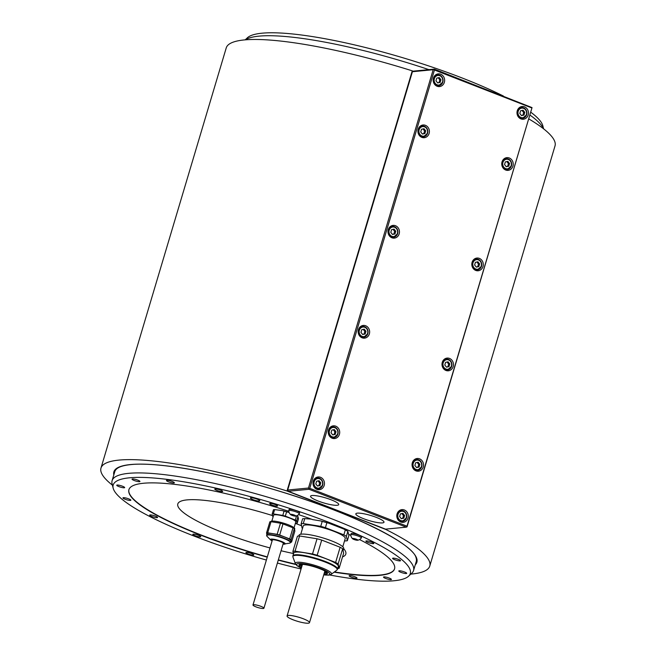 <?xml version="1.0" encoding="UTF-8"?>
<svg xmlns="http://www.w3.org/2000/svg" width="656" height="656" viewBox="0 0 656 656"><rect width="100%" height="100%" fill="white"/><g stroke="black" fill="none" stroke-linecap="round" stroke-linejoin="round"><path stroke-width="0.98" d="M520.208 118.547A5.404 4.846 -95.5 0 1 520.2 118.547L522.545 118.318A5.404 4.846 84.5 0 0 526.645 114.734M521.799 119.146A6.388 5.732 84.5 0 0 523.349 118.17M520.626 106.887A6.388 5.732 -95.5 0 1 522.332 107.551M519.167 107.781A5.404 4.846 -95.5 0 1 519.183 107.781L521.52 107.559A5.404 4.846 84.5 0 0 517.42 111.143A5.404 4.846 84.5 0 0 522.545 118.318L526.702 114.71C527.268 110.331 525.538 107.945 521.52 107.559A5.404 4.846 84.5 0 1 526.67 114.652M517.281 110.749A6.388 5.732 84.5 0 0 523.332 119.236A6.388 5.732 84.5 0 0 528.178 114.997A6.388 5.732 84.5 0 0 522.119 106.51A6.388 5.732 84.5 0 0 517.281 110.749M531.696 107.887L434.452 70.012L309.755 488.318L406.999 526.194L532.041 107.609L434.297 69.126L413.526 71.119L412.411 71.717L433.181 69.725L434.297 69.126M313.273 481.209A6.388 5.732 84.5 0 0 319.333 489.696A6.388 5.732 84.5 0 0 324.171 485.456A6.388 5.732 84.5 0 0 318.119 476.969A6.388 5.732 84.5 0 0 313.273 481.209M412.345 462.734A6.388 5.732 84.5 0 0 418.405 471.213A6.388 5.732 84.5 0 0 423.243 466.974A6.388 5.732 84.5 0 0 417.183 458.495A6.388 5.732 84.5 0 0 412.345 462.734M328.517 430.082A6.388 5.732 84.5 0 0 334.576 438.561A6.388 5.732 84.5 0 0 339.414 434.321A6.388 5.732 84.5 0 0 333.355 425.842A6.388 5.732 84.5 0 0 328.517 430.082M442.283 362.325A6.388 5.732 84.5 0 0 448.335 370.804A6.388 5.732 84.5 0 0 453.173 366.573A6.388 5.732 84.5 0 0 447.121 358.086A6.388 5.732 84.5 0 0 442.283 362.325M358.455 329.673A6.388 5.732 84.5 0 0 364.506 338.152A6.388 5.732 84.5 0 0 369.353 333.92A6.388 5.732 84.5 0 0 363.293 325.433A6.388 5.732 84.5 0 0 358.455 329.673M472.099 262.285A6.388 5.732 84.5 0 0 478.158 270.772A6.388 5.732 84.5 0 0 482.996 266.533A6.388 5.732 84.5 0 0 476.945 258.046A6.388 5.732 84.5 0 0 472.099 262.285M388.27 229.633A6.388 5.732 84.5 0 0 394.33 238.12A6.388 5.732 84.5 0 0 399.168 233.88A6.388 5.732 84.5 0 0 393.116 225.393A6.388 5.732 84.5 0 0 388.27 229.633M418.208 129.224A6.388 5.732 84.5 0 0 424.268 137.711A6.388 5.732 84.5 0 0 429.106 133.471A6.388 5.732 84.5 0 0 423.046 124.993A6.388 5.732 84.5 0 0 418.208 129.224M502.037 161.876A6.388 5.732 84.5 0 0 508.097 170.363A6.388 5.732 84.5 0 0 512.935 166.124A6.388 5.732 84.5 0 0 506.875 157.645A6.388 5.732 84.5 0 0 502.037 161.876M433.452 78.097A6.388 5.732 84.5 0 0 439.504 86.584A6.388 5.732 84.5 0 0 444.35 82.344A6.388 5.732 84.5 0 0 438.29 73.857A6.388 5.732 84.5 0 0 433.452 78.097M397.101 513.861A6.388 5.732 84.5 0 0 403.161 522.348A6.388 5.732 84.5 0 0 407.999 518.109A6.388 5.732 84.5 0 0 401.948 509.622A6.388 5.732 84.5 0 0 397.101 513.861M401.628 522.258A6.388 5.732 84.5 0 0 403.178 521.282M400.447 509.999A6.388 5.732 -95.5 0 1 402.153 510.663M400.037 521.659A5.404 4.846 -95.5 0 1 400.029 521.659L402.374 521.43A5.404 4.846 84.5 0 0 406.474 517.846M398.996 510.893A5.404 4.846 -95.5 0 1 399.004 510.893L401.341 510.671A5.404 4.846 84.5 0 0 397.249 514.255A5.404 4.846 84.5 0 0 402.374 521.43L406.531 517.822C407.097 513.443 405.367 511.057 401.341 510.671A5.404 4.846 84.5 0 1 406.499 517.764M404.613 515.501L402.915 513.353L400.422 513.869L399.627 516.543L401.324 518.699L403.817 518.183L404.613 515.501L403.489 515.616L401.874 513.566M403.817 518.183L402.694 518.289L403.489 515.616M401.234 518.593L402.694 518.289M317.799 489.606A6.388 5.732 84.5 0 0 319.349 488.63M316.627 477.347A6.388 5.732 -95.5 0 1 318.332 478.011M316.208 489.007A5.404 4.846 -95.5 0 1 316.2 489.007L318.545 488.777A5.404 4.846 84.5 0 0 322.645 485.194A5.404 4.846 84.5 0 0 317.52 478.019A5.404 4.846 84.5 0 0 313.42 481.602A5.404 4.846 84.5 0 0 318.545 488.777L322.703 485.169C323.269 480.791 321.538 478.404 317.52 478.019L315.183 478.24A5.404 4.846 -95.5 0 1 315.183 478.24M320.784 482.849L319.087 480.7L316.594 481.217L315.798 483.89L317.496 486.047L319.989 485.522L320.784 482.849L319.661 482.964L318.053 480.914M319.989 485.522L318.865 485.637L319.661 482.964M317.406 485.94L318.865 485.637M416.872 471.131A6.388 5.732 84.5 0 0 418.413 470.155M415.691 458.864A6.388 5.732 -95.5 0 1 417.396 459.536M415.281 470.524A5.404 4.846 -95.5 0 1 415.273 470.524L417.618 470.303A5.404 4.846 84.5 0 0 421.71 466.719M414.239 459.766A5.404 4.846 -95.5 0 1 414.248 459.766L416.585 459.536A5.404 4.846 84.5 0 0 412.493 463.128A5.404 4.846 84.5 0 0 417.618 470.303L421.775 466.687C422.341 462.308 420.611 459.93 416.585 459.536A5.404 4.846 84.5 0 1 421.734 466.629M419.856 464.374L418.159 462.218L415.666 462.742L414.871 465.416L416.568 467.572L419.061 467.047L419.856 464.374L418.733 464.481L417.118 462.439M419.061 467.047L417.938 467.154L418.733 464.481M416.478 467.457L417.938 467.154M333.043 438.479A6.388 5.732 84.5 0 0 334.585 437.503M331.862 426.211A6.388 5.732 -95.5 0 1 333.568 426.884M331.452 437.872A5.404 4.846 -95.5 0 1 331.444 437.872L333.789 437.65A5.404 4.846 84.5 0 0 337.889 434.067A5.404 4.846 84.5 0 0 332.756 426.884A5.404 4.846 84.5 0 0 328.664 430.475A5.404 4.846 84.5 0 0 333.789 437.65L337.947 434.034C338.512 429.655 336.782 427.277 332.756 426.884L330.419 427.113A5.404 4.846 -95.5 0 1 330.419 427.113M336.028 431.722L334.33 429.565L331.838 430.09L331.042 432.763L332.74 434.92L335.232 434.395L336.028 431.722L334.904 431.828L333.289 429.787M335.232 434.395L334.109 434.502L334.904 431.828M332.649 434.805L334.109 434.502M446.802 370.722A6.388 5.732 84.5 0 0 448.351 369.746M445.629 358.463A6.388 5.732 -95.5 0 1 447.335 359.127M445.211 370.115A5.404 4.846 -95.5 0 1 445.203 370.123L447.548 369.894A5.404 4.846 84.5 0 0 451.648 366.31M444.169 359.357A5.404 4.846 -95.5 0 1 444.186 359.357L446.523 359.127A5.404 4.846 84.5 0 0 442.423 362.719A5.404 4.846 84.5 0 0 447.548 369.894L451.705 366.278C452.271 361.899 450.541 359.521 446.523 359.127A5.404 4.846 84.5 0 1 451.672 366.22M449.786 363.965L448.089 361.817L445.596 362.333L444.801 365.007L446.498 367.163L448.991 366.638L449.786 363.965L448.663 364.072L447.056 362.03M448.991 366.638L447.868 366.753L448.663 364.072M446.416 367.057L447.868 366.753M362.973 338.07A6.388 5.732 84.5 0 0 364.523 337.094M361.8 325.811A6.388 5.732 -95.5 0 1 363.506 326.475M361.382 337.463A5.404 4.846 -95.5 0 1 361.374 337.471L363.727 337.241A5.404 4.846 84.5 0 0 367.819 333.658A5.404 4.846 84.5 0 0 362.694 326.475A5.404 4.846 84.5 0 0 358.594 330.066A5.404 4.846 84.5 0 0 363.727 337.241L367.885 333.625C368.442 329.246 366.712 326.868 362.694 326.475L360.357 326.704A5.404 4.846 -95.5 0 1 360.357 326.704M365.966 331.313L364.269 329.164L361.768 329.681L360.972 332.354L362.67 334.511L365.162 333.986L365.966 331.313L364.834 331.419L363.227 329.378M365.162 333.986L364.039 334.093L364.834 331.419M362.588 334.404L364.039 334.093M476.625 270.69A6.388 5.732 84.5 0 0 478.175 269.706M475.444 258.423A6.388 5.732 -95.5 0 1 477.158 259.087M475.034 270.083A5.404 4.846 -95.5 0 1 475.026 270.083L477.371 269.862A5.404 4.846 84.5 0 0 481.471 266.27M473.993 259.317A5.404 4.846 -95.5 0 1 474.001 259.317L476.346 259.095A5.404 4.846 84.5 0 0 472.246 262.679A5.404 4.846 84.5 0 0 477.371 269.862L481.529 266.246C482.094 261.867 480.364 259.481 476.346 259.095A5.404 4.846 84.5 0 1 481.496 266.188M479.61 263.933L477.912 261.777L475.42 262.302L474.624 264.975L476.322 267.123L478.814 266.607L479.61 263.933L478.486 264.04L476.879 261.998M478.814 266.607L477.691 266.713L478.486 264.04M476.231 267.017L477.691 266.713M392.796 238.038A6.388 5.732 84.5 0 0 394.346 237.054M391.624 225.771A6.388 5.732 -95.5 0 1 393.329 226.435M390.164 226.664A5.404 4.846 -95.5 0 1 390.181 226.664L392.518 226.443C396.536 226.828 398.266 229.215 397.7 233.593L393.543 237.201A5.404 4.846 84.5 0 0 397.643 233.618A5.404 4.846 84.5 0 0 392.518 226.443A5.404 4.846 84.5 0 0 388.418 230.026A5.404 4.846 84.5 0 0 393.543 237.201L391.206 237.431A5.404 4.846 -95.5 0 1 391.197 237.431M395.781 231.281L394.084 229.124L391.591 229.649L390.796 232.322L392.493 234.471L394.986 233.954L395.781 231.281L394.658 231.388L393.051 229.338M394.986 233.954L393.862 234.061L394.658 231.388M392.403 234.364L393.862 234.061M422.726 137.629A6.388 5.732 84.5 0 0 424.276 136.645M421.554 125.362A6.388 5.732 -95.5 0 1 423.259 126.034M420.102 126.255A5.404 4.846 -95.5 0 1 420.111 126.255L422.448 126.034C426.474 126.419 428.204 128.806 427.638 133.184L423.481 136.801A5.404 4.846 84.5 0 0 427.573 133.209A5.404 4.846 84.5 0 0 422.448 126.034A5.404 4.846 84.5 0 0 418.356 129.617A5.404 4.846 84.5 0 0 423.481 136.801L421.144 137.022A5.404 4.846 -95.5 0 1 421.127 137.022M425.719 130.872L424.022 128.715L421.529 129.24L420.726 131.913L422.423 134.062L424.916 133.545L425.719 130.872L424.588 130.979L422.981 128.937M424.916 133.545L423.792 133.652L424.588 130.979M422.341 133.955L423.792 133.652M506.555 170.281A6.388 5.732 84.5 0 0 508.105 169.297M505.382 158.014A6.388 5.732 -95.5 0 1 507.088 158.686M504.972 169.674A5.404 4.846 -95.5 0 1 504.956 169.674L507.309 169.453A5.404 4.846 84.5 0 0 511.401 165.861M503.931 158.908A5.404 4.846 -95.5 0 1 503.939 158.908L506.276 158.686A5.404 4.846 84.5 0 0 502.176 162.27A5.404 4.846 84.5 0 0 507.309 169.453L511.467 165.837C512.024 161.458 510.294 159.072 506.276 158.686A5.404 4.846 84.5 0 1 511.426 165.779M509.548 163.524L507.851 161.368L505.35 161.893L504.554 164.566L506.252 166.714L508.744 166.198L509.548 163.524L508.416 163.631L506.809 161.589M508.744 166.198L507.621 166.304L508.416 163.631M506.17 166.608L507.621 166.304M437.97 86.494A6.388 5.732 84.5 0 0 439.52 85.518M436.798 74.235A6.388 5.732 -95.5 0 1 438.503 74.899M435.346 75.128A5.404 4.846 -95.5 0 1 435.354 75.128L437.691 74.907C441.709 75.292 443.44 77.679 442.882 82.057L438.725 85.665A5.404 4.846 84.5 0 0 442.816 82.082A5.404 4.846 84.5 0 0 437.691 74.907A5.404 4.846 84.5 0 0 433.591 78.49A5.404 4.846 84.5 0 0 438.725 85.665L436.388 85.895A5.404 4.846 -95.5 0 1 436.371 85.895M440.963 79.737L439.266 77.588L436.765 78.105L435.969 80.778L437.667 82.935L440.16 82.418L440.963 79.737L439.832 79.852L438.224 77.802M440.16 82.418L439.036 82.525L439.832 79.852M437.585 82.828L439.036 82.525M434.452 70.012L433.96 69.405M433.181 69.725L308.484 488.031L287.705 490.024L412.411 71.717M287.705 490.024L288.271 491.27L385.507 529.146L406.285 527.162L309.05 489.286L288.271 491.27M412.255 70.832L287 490.991A171.536 31.258 -163.4 0 0 100.983 468.056L226.238 47.904A171.536 31.258 16.6 0 1 412.255 70.832L413.264 71.225M386.04 529.097L385.917 529.515L287 490.991M528.908 118.966A171.536 31.258 16.6 0 1 555.017 145.911L429.762 566.071A171.536 31.258 -163.4 0 0 385.917 529.515M100.983 468.056A171.536 31.258 -163.4 0 0 112.422 485.161M410.828 574.115A171.536 31.258 -163.4 0 0 429.762 566.071M329.656 574.992A155.013 28.249 -163.4 0 0 408.565 576.214L411.82 573.196A157.284 28.659 -163.4 0 0 413.559 570.515L416.224 561.585A157.284 28.659 -163.4 0 0 416.068 557.813C413.001 542.84 345.769 510.22 270.707 488.613C213.43 471.615 156.448 461.865 130.921 464.596C124.058 465.293 119.4 466.646 116.965 468.646A157.284 28.659 -163.4 0 0 114.767 471.721L112.102 480.651A157.284 28.659 -163.4 0 0 112.094 483.849L113.168 488.154A155.013 28.249 -163.4 0 0 266.385 560.044M413.559 570.515A157.284 28.659 -163.4 0 0 367.795 534.287A157.284 28.659 16.6 0 0 290.51 504.177A157.284 28.659 -163.4 0 0 112.102 480.651M428.917 69.643A157.284 28.659 -163.4 0 0 245.385 39.836M543.414 128.683A157.284 28.659 -163.4 0 0 530.048 115.136M408.565 576.214A155.013 28.249 -163.4 0 0 365.646 538.092A155.013 28.249 -163.4 0 0 288.361 507.982A155.013 28.249 -163.4 0 0 113.168 488.154M277.381 563.061A155.013 28.249 -163.4 0 0 301.079 568.982M393.034 558.149A4.125 0.754 -163.4 0 0 392.591 558.346A4.125 0.754 -163.4 0 0 395.511 559.986A4.125 0.754 -163.4 0 0 400.07 560.896A4.125 0.754 -163.4 0 0 400.504 560.708A4.125 0.754 -163.4 0 0 397.593 559.068A4.125 0.754 -163.4 0 0 393.034 558.149M399.225 570.786A4.125 0.754 -163.4 0 0 398.791 570.982A4.125 0.754 -163.4 0 0 401.702 572.614A4.125 0.754 -163.4 0 0 406.269 573.533A4.125 0.754 -163.4 0 0 406.704 573.336A4.125 0.754 -163.4 0 0 403.784 571.704A4.125 0.754 -163.4 0 0 399.225 570.786M383.949 576.895A4.125 0.754 -163.4 0 0 383.514 577.091A4.125 0.754 -163.4 0 0 386.433 578.723A4.125 0.754 -163.4 0 0 390.992 579.642A4.125 0.754 -163.4 0 0 391.427 579.445A4.125 0.754 -163.4 0 0 388.508 577.813A4.125 0.754 -163.4 0 0 383.949 576.895M349.533 575.55A4.125 0.754 -163.4 0 0 349.099 575.738A4.125 0.754 -163.4 0 0 352.01 577.378A4.125 0.754 -163.4 0 0 356.569 578.289A4.125 0.754 -163.4 0 0 357.012 578.1A4.125 0.754 -163.4 0 0 354.092 576.46A4.125 0.754 -163.4 0 0 349.533 575.55M246.344 552.409A4.125 0.754 -163.4 0 0 245.91 552.598A4.125 0.754 -163.4 0 0 248.821 554.238A4.125 0.754 -163.4 0 0 253.38 555.148A4.125 0.754 -163.4 0 0 253.823 554.96A4.125 0.754 -163.4 0 0 250.904 553.32A4.125 0.754 -163.4 0 0 246.344 552.409M193.282 534.14A4.125 0.754 -163.4 0 0 192.848 534.328A4.125 0.754 -163.4 0 0 195.759 535.968A4.125 0.754 -163.4 0 0 200.326 536.879A4.125 0.754 -163.4 0 0 200.761 536.69A4.125 0.754 -163.4 0 0 197.841 535.05A4.125 0.754 -163.4 0 0 193.282 534.14M150.101 514.919A4.125 0.754 -163.4 0 0 149.666 515.116A4.125 0.754 -163.4 0 0 152.586 516.748A4.125 0.754 -163.4 0 0 157.145 517.666A4.125 0.754 -163.4 0 0 157.579 517.469A4.125 0.754 -163.4 0 0 154.66 515.837A4.125 0.754 -163.4 0 0 150.101 514.919M123.385 497.683A4.125 0.754 -163.4 0 0 122.951 497.871A4.125 0.754 -163.4 0 0 125.862 499.511A4.125 0.754 -163.4 0 0 130.429 500.421A4.125 0.754 -163.4 0 0 130.864 500.233A4.125 0.754 -163.4 0 0 127.945 498.593A4.125 0.754 -163.4 0 0 123.385 497.683M117.194 485.046A4.125 0.754 -163.4 0 0 116.752 485.235A4.125 0.754 -163.4 0 0 119.671 486.875A4.125 0.754 -163.4 0 0 124.23 487.793A4.125 0.754 -163.4 0 0 124.665 487.597A4.125 0.754 -163.4 0 0 121.754 485.957A4.125 0.754 -163.4 0 0 117.194 485.046M132.463 478.937A4.125 0.754 -163.4 0 0 132.028 479.134A4.125 0.754 -163.4 0 0 134.947 480.766A4.125 0.754 -163.4 0 0 139.507 481.684A4.125 0.754 -163.4 0 0 139.941 481.488A4.125 0.754 -163.4 0 0 137.03 479.856A4.125 0.754 -163.4 0 0 132.463 478.937M166.886 480.29A4.125 0.754 -163.4 0 0 166.452 480.479A4.125 0.754 -163.4 0 0 169.363 482.119A4.125 0.754 -163.4 0 0 173.922 483.029A4.125 0.754 -163.4 0 0 174.365 482.841A4.125 0.754 -163.4 0 0 171.446 481.201A4.125 0.754 -163.4 0 0 166.886 480.29M215.209 488.884A4.125 0.754 -163.4 0 0 214.766 489.081A4.125 0.754 -163.4 0 0 217.685 490.713A4.125 0.754 -163.4 0 0 222.245 491.631A4.125 0.754 -163.4 0 0 222.679 491.434A4.125 0.754 -163.4 0 0 219.768 489.802A4.125 0.754 -163.4 0 0 215.209 488.884M270.075 503.431A4.125 0.754 -163.4 0 0 269.641 503.619A4.125 0.754 -163.4 0 0 272.552 505.259A4.125 0.754 -163.4 0 0 277.111 506.17A4.125 0.754 -163.4 0 0 277.554 505.981A4.125 0.754 -163.4 0 0 274.634 504.341A4.125 0.754 -163.4 0 0 270.075 503.431M250.895 497.781A4.912 0.894 -163.4 0 0 250.379 498.011A4.912 0.894 -163.4 0 0 253.847 499.954A4.912 0.894 -163.4 0 0 259.276 501.045A4.912 0.894 -163.4 0 0 259.792 500.815A4.912 0.894 -163.4 0 0 256.324 498.872A4.912 0.894 -163.4 0 0 250.895 497.781M366.31 540.913A4.125 0.754 -163.4 0 0 365.876 541.11A4.125 0.754 -163.4 0 0 368.795 542.742A4.125 0.754 -163.4 0 0 373.354 543.66A4.125 0.754 -163.4 0 0 373.789 543.463A4.125 0.754 -163.4 0 0 370.87 541.831A4.125 0.754 -163.4 0 0 366.31 540.913M298.595 514.599A138.605 25.256 16.6 0 1 312.748 519.642L320.382 520.872A25.059 4.567 -163.4 0 1 328.968 523.258L343.383 528.867A25.059 4.567 -163.4 0 1 344.031 529.203L343.383 528.867M328.968 523.258L326.885 522.701L325.409 527.662L343.851 534.845L345.327 529.876A25.953 4.731 -163.4 0 1 347.852 531.385L348.623 534.328A138.605 25.256 16.6 0 1 350.796 535.337M359.537 539.56A138.605 25.256 16.6 0 1 394.559 568.883A138.605 25.256 16.6 0 1 334.109 572.171M295.856 564.529A138.605 25.256 16.6 0 1 278.251 560.15M267.238 557.165A138.605 25.256 16.6 0 1 128.904 489.688A138.605 25.256 16.6 0 1 288.788 511.295M290.608 514.616A5.888 5.888 0 0 1 288.714 510.753A5.502 1 16.6 0 1 288.722 510.68L289.066 509.54A5.502 1 16.6 0 1 289.649 509.286A5.502 1 16.6 0 1 295.725 510.499A5.502 1 16.6 0 1 299.62 512.689L299.275 513.828A5.502 1 16.6 0 1 299.243 513.886A5.888 5.888 0 0 1 295.544 516.092A2.755 0.5 16.6 0 1 295.471 516.1A2.755 0.5 16.6 0 1 294.552 516.034A2.755 0.5 16.6 0 1 291.912 515.304A2.755 0.5 16.6 0 1 290.608 514.616A2.755 0.5 16.6 0 1 290.485 514.452A2.755 0.5 16.6 0 1 290.78 514.271A2.755 0.5 16.6 0 1 291.699 514.337L291.51 514.329M352.641 538.781A5.888 5.888 0 0 1 350.747 534.919A5.502 1 16.6 0 1 350.755 534.845L351.099 533.705A5.502 1 16.6 0 1 351.682 533.443A5.502 1 16.6 0 1 357.758 534.665A5.502 1 16.6 0 1 361.645 536.846L361.308 537.986A5.502 1 16.6 0 1 361.276 538.051A5.888 5.888 0 0 1 357.577 540.257A2.755 0.5 16.6 0 1 357.504 540.265A2.755 0.5 16.6 0 1 356.585 540.2A2.755 0.5 16.6 0 1 353.945 539.47A2.755 0.5 16.6 0 1 352.641 538.781A2.755 0.5 16.6 0 1 352.518 538.617A2.755 0.5 16.6 0 1 352.813 538.437A2.755 0.5 16.6 0 1 353.732 538.502L353.543 538.486M311.346 519.126L304.761 518.601L303.277 523.562L320.743 526.358L322.219 521.397L320.382 520.872M326.885 522.701A25.953 4.731 -163.4 0 0 322.219 521.397M345.327 529.876L344.285 529.335M347.852 531.385L346.368 536.346L347.344 540.724L348.82 535.763L348.697 534.091M128.945 489.556A138.605 25.256 -163.4 0 0 267.32 556.895M278.333 559.871A138.605 25.256 -163.4 0 0 295.618 564.176M334.437 571.934A138.605 25.256 -163.4 0 0 394.592 568.744M296.668 520.839L297.955 516.526L298.48 518.904L297.193 523.209L296.668 520.839A14.055 2.558 -163.4 0 0 295.298 520.028L296.553 515.837M289.157 512.566L289.034 512.516A13.145 2.394 -163.4 0 0 281.9 510.532L284.073 511.122L282.785 515.427L273.331 513.91A14.055 2.558 -163.4 0 0 272.166 514.025L273.454 509.712A14.055 2.558 -163.4 0 1 274.61 509.605L281.9 510.532M272.511 515.575A87.666 15.974 -163.4 0 0 187.05 499.888A87.666 15.974 -163.4 0 0 177.801 503.964A87.666 15.974 -163.4 0 0 269.993 547.932M281.055 550.745A87.666 15.974 -163.4 0 0 293.38 553.516M342.522 556.903A87.666 15.974 -163.4 0 0 345.819 554.058A87.666 15.974 -163.4 0 0 343.654 548.67M301.58 525.768A87.666 15.974 -163.4 0 0 295.356 523.39M245.172 39.852L247.435 37.753A155.013 28.249 16.6 0 1 462.529 78.138A155.013 28.249 16.6 0 1 503.472 96.071M530.901 112.291A155.013 28.249 16.6 0 1 542.832 125.813L543.578 128.814M295.405 523.217L296.036 523.324A14.055 2.558 -163.4 0 0 297.193 523.209M272.166 514.025L272.691 516.395A14.055 2.558 -163.4 0 0 273.158 516.69M274.61 509.605L273.331 513.91M289.034 512.516L286.598 511.828A14.055 2.558 -163.4 0 0 284.073 511.122M295.298 520.028L285.311 516.133A14.055 2.558 -163.4 0 0 282.785 515.427M286.598 511.828L285.311 516.133M297.955 516.526A14.055 2.558 -163.4 0 0 296.701 515.78M271.838 521.118L273.568 515.304A11.595 2.116 16.6 0 1 289.788 518.125A11.595 2.116 16.6 0 1 295.79 521.93L294.06 527.744M270.633 521.709L270.633 521.692A12.579 2.296 16.6 0 1 271.961 521.11A12.579 2.296 16.6 0 1 285.86 523.89A12.579 2.296 16.6 0 1 294.749 528.884L294.552 529.54M294.347 528.621L294.88 530.991L291.567 542.11L291.034 539.732A14.055 2.558 -163.4 0 0 289.673 538.92L292.986 527.801A14.055 2.558 16.6 0 1 294.347 528.621L291.034 539.732M292.986 527.801L282.998 523.914L279.677 535.025A14.055 2.558 -163.4 0 0 277.152 534.328L267.697 532.811A14.055 2.558 -163.4 0 0 266.533 532.918L266.853 534.369M266.533 532.918L269.846 521.807A14.055 2.558 16.6 0 1 271.01 521.692L280.465 523.209A14.055 2.558 16.6 0 1 282.998 523.914M290.78 542.2A14.063 2.558 -163.4 0 0 291.034 542.184A14.063 2.558 -163.4 0 0 291.567 542.11M279.677 535.025L289.673 538.92M266.615 535.189L266.992 533.918A12.579 2.296 16.6 0 1 268.32 533.336A12.579 2.296 16.6 0 1 282.219 536.116A12.579 2.296 16.6 0 1 291.108 541.11L290.731 542.373L289.608 543.152A12.382 2.255 -163.4 0 0 283.515 538.387A12.382 2.255 -163.4 0 0 268.009 534.984A12.382 2.255 -163.4 0 0 267.123 536.444L266.615 535.189A12.579 2.296 16.6 0 1 267.943 534.599A12.579 2.296 16.6 0 1 281.842 537.387A12.579 2.296 16.6 0 1 290.731 542.373M271.01 521.692L267.697 532.811M277.152 534.328L280.465 523.209M272.199 540.519A6.093 1.107 16.6 0 1 271.937 540.036A6.093 1.107 16.6 0 1 272.584 539.749A6.093 1.107 16.6 0 1 279.317 541.102A6.093 1.107 16.6 0 1 283.622 543.512A6.093 1.107 16.6 0 1 283.13 543.783M283.351 543.037A6.093 1.107 -163.4 0 0 283.367 543.037L263.909 608.243A5.699 1.041 -163.4 0 0 259.883 605.98A5.699 1.041 -163.4 0 0 253.585 604.717A5.699 1.041 -163.4 0 0 252.986 604.988A5.699 1.041 -163.4 0 0 257.013 607.243A5.699 1.041 -163.4 0 0 263.31 608.506A5.699 1.041 -163.4 0 0 263.909 608.243M302.506 528.408A25.953 4.731 16.6 0 1 302.113 528.146L301.137 523.767L302.613 518.806A25.953 4.731 -163.4 0 1 304.761 518.601M301.137 523.767A25.953 4.731 16.6 0 1 303.277 523.562M347.344 540.724A25.953 4.731 16.6 0 1 345.204 540.929L344.556 540.823M320.743 526.358A25.953 4.731 16.6 0 1 325.409 527.662M343.851 534.845A25.953 4.731 16.6 0 1 346.368 536.346M342.785 546.76L345.245 538.51A21.919 3.993 -163.4 0 0 345.253 538.092A21.919 3.993 -163.4 0 0 324.318 528.105A21.919 3.993 -163.4 0 0 303.236 525.981L300.768 534.238M343.08 550.597L343.695 548.531A23.296 4.248 -163.4 0 0 320.317 537.157A23.296 4.248 -163.4 0 0 299.038 535.222L298.808 536.001M340.144 547.252A25.953 4.731 -163.4 0 1 342.67 548.752L343.646 553.139L339.119 568.326L338.143 563.947A25.953 4.731 16.6 0 0 335.618 562.446L340.144 547.252L321.711 540.068A25.953 4.731 -163.4 0 0 319.374 539.396A25.953 4.731 -163.4 0 0 317.045 538.773L299.579 535.968A25.953 4.731 -163.4 0 0 297.439 536.173L292.904 551.368L293.47 553.91M299.579 535.968L295.052 551.163L312.51 553.967A25.953 4.731 16.6 0 1 314.839 554.591A25.953 4.731 16.6 0 1 317.176 555.263L335.618 562.446M292.904 551.368A25.953 4.731 16.6 0 1 295.052 551.163M339.119 568.326A25.953 4.731 16.6 0 1 337.742 568.498M337.545 569.17L338.34 566.505A23.296 4.248 -163.4 0 0 314.962 555.124A23.296 4.248 -163.4 0 0 293.683 553.188L292.888 555.853A23.296 4.248 16.6 0 1 314.167 557.789A23.296 4.248 16.6 0 1 337.545 569.17L336.84 570.138A23.108 4.215 -163.4 0 0 314.011 558.371A23.108 4.215 -163.4 0 0 292.945 557.059L292.888 555.853M312.51 553.967L317.045 538.773M321.711 540.068L317.176 555.263M342.67 548.752L338.143 563.947M323.933 574.23A14.842 2.706 -163.4 0 0 327.418 573.533A14.842 2.706 -163.4 0 0 312.527 566.292A14.842 2.706 -163.4 0 0 298.972 565.054A14.842 2.706 -163.4 0 0 301.506 567.547M301.858 566.382A14.842 2.706 16.6 0 1 299.505 564.578M327.229 572.844A14.842 2.706 16.6 0 1 324.277 573.065M326.737 572.319A15.941 2.903 16.6 0 1 324.531 572.212M302.113 565.529A15.941 2.903 16.6 0 1 300.21 564.406M288.304 615.426A11.701 2.132 -163.4 0 0 287.074 615.976A11.701 2.132 -163.4 0 0 295.339 620.609A11.701 2.132 -163.4 0 0 308.263 623.2A11.701 2.132 -163.4 0 0 309.493 622.659A11.701 2.132 -163.4 0 0 301.227 618.018A11.701 2.132 -163.4 0 0 288.304 615.426M288.722 510.68A5.502 1 16.6 0 1 289.304 510.425A5.502 1 16.6 0 1 295.389 511.639A5.502 1 16.6 0 1 299.275 513.828M291.584 514.329L290.977 514.484M294.601 515.214L294.339 515.075A2.755 0.5 16.6 0 1 295.766 515.919L294.552 516.034L290.92 514.673M294.577 515.296L295.766 515.919A2.755 0.5 16.6 0 1 295.544 516.092M292.346 514.542L294.339 515.075A2.755 0.5 16.6 0 0 291.699 514.337L292.346 514.542M350.755 534.845A5.502 1 16.6 0 1 351.337 534.591A5.502 1 16.6 0 1 357.422 535.804A5.502 1 16.6 0 1 361.308 537.986M353.617 538.486L353.01 538.642M356.634 539.38L356.372 539.232A2.755 0.5 16.6 0 1 357.799 540.085L352.953 538.838M356.61 539.453L357.799 540.085A2.755 0.5 16.6 0 1 357.577 540.257M354.379 538.699L356.372 539.232A2.755 0.5 16.6 0 0 353.732 538.502L354.379 538.699M309.05 489.286L308.484 488.031M312.108 495.518A14.694 2.681 -163.4 0 0 310.559 496.198A14.694 2.681 -163.4 0 0 320.94 502.029A14.694 2.681 -163.4 0 0 337.176 505.284A14.694 2.681 -163.4 0 0 338.726 504.595A14.694 2.681 -163.4 0 0 328.344 498.773A14.694 2.681 -163.4 0 0 312.108 495.518M357.381 513.148A14.694 2.681 -163.4 0 0 355.831 513.837A14.694 2.681 -163.4 0 0 366.212 519.659A14.694 2.681 -163.4 0 0 382.44 522.914A14.694 2.681 -163.4 0 0 383.998 522.233A14.694 2.681 -163.4 0 0 373.608 516.403A14.694 2.681 -163.4 0 0 357.381 513.148M309.755 488.318L308.984 488.638M406.999 526.194L407.056 526.842L406.285 527.162M407.056 526.842L532.041 107.609M524.784 112.389L523.086 110.241L520.593 110.757L519.798 113.431L521.495 115.587L523.988 115.071L524.784 112.389L523.66 112.504L522.053 110.454M523.988 115.071L522.865 115.177L523.66 112.504M521.413 115.481L522.865 115.177M406.228 517.625A4.813 4.321 84.5 0 0 403.473 511.483A4.813 4.321 84.5 0 0 398.012 514.427A4.813 4.321 84.5 0 0 400.767 520.561A4.813 4.321 84.5 0 0 406.228 517.625M322.399 484.973A4.813 4.321 84.5 0 0 319.644 478.831A4.813 4.321 84.5 0 0 314.183 481.775A4.813 4.321 84.5 0 0 316.938 487.908A4.813 4.321 84.5 0 0 322.399 484.973M421.472 466.498A4.813 4.321 84.5 0 0 418.717 460.356A4.813 4.321 84.5 0 0 413.255 463.292A4.813 4.321 84.5 0 0 416.011 469.434A4.813 4.321 84.5 0 0 421.472 466.498M337.643 433.846A4.813 4.321 84.5 0 0 334.888 427.704A4.813 4.321 84.5 0 0 329.427 430.639A4.813 4.321 84.5 0 0 332.182 436.781A4.813 4.321 84.5 0 0 337.643 433.846M451.402 366.089A4.813 4.321 84.5 0 0 448.647 359.947A4.813 4.321 84.5 0 0 443.185 362.891A4.813 4.321 84.5 0 0 445.941 369.025A4.813 4.321 84.5 0 0 451.402 366.089M367.573 333.437A4.813 4.321 84.5 0 0 364.818 327.295A4.813 4.321 84.5 0 0 359.357 330.239A4.813 4.321 84.5 0 0 362.112 336.372A4.813 4.321 84.5 0 0 367.573 333.437M481.225 266.049A4.813 4.321 84.5 0 0 478.47 259.915A4.813 4.321 84.5 0 0 473.009 262.851A4.813 4.321 84.5 0 0 475.764 268.993A4.813 4.321 84.5 0 0 481.225 266.049M397.397 233.397A4.813 4.321 84.5 0 0 394.641 227.263A4.813 4.321 84.5 0 0 389.18 230.199A4.813 4.321 84.5 0 0 391.935 236.34A4.813 4.321 84.5 0 0 397.397 233.397M427.327 132.988A4.813 4.321 84.5 0 0 424.58 126.854A4.813 4.321 84.5 0 0 419.118 129.79A4.813 4.321 84.5 0 0 421.874 135.931A4.813 4.321 84.5 0 0 427.327 132.988M511.155 165.64A4.813 4.321 84.5 0 0 508.4 159.506A4.813 4.321 84.5 0 0 502.939 162.442A4.813 4.321 84.5 0 0 505.694 168.584A4.813 4.321 84.5 0 0 511.155 165.64M442.57 81.861A4.813 4.321 84.5 0 0 439.815 75.719A4.813 4.321 84.5 0 0 434.354 78.663A4.813 4.321 84.5 0 0 437.109 84.796A4.813 4.321 84.5 0 0 442.57 81.861M415.264 564.8A158.096 28.815 -163.4 0 0 312.568 502.094A158.096 28.815 -163.4 0 0 130.552 464.546A158.096 28.815 -163.4 0 0 113.808 474.928M267.123 536.444L270.698 539.995A7.7 1.402 16.6 0 1 271.248 539.093A7.7 1.402 16.6 0 1 280.891 541.2A7.7 1.402 16.6 0 1 284.679 544.168L284.679 544.168A7.7 1.402 16.6 0 1 284.384 544.209M283.015 544.177A7.208 1.312 -163.4 0 0 283.925 544.168A7.208 1.312 -163.4 0 0 280.957 541.471A7.208 1.312 -163.4 0 0 271.625 539.38A7.208 1.312 -163.4 0 0 272.084 540.913M292.945 557.059L295.356 563.627A18.885 3.444 16.6 0 1 312.568 564.709A18.885 3.444 16.6 0 1 331.223 574.32L336.84 570.138M301.317 568.178A17.294 3.149 16.6 0 1 297.75 563.652A17.294 3.149 16.6 0 1 312.412 565.792A17.294 3.149 16.6 0 1 328.681 572.565A17.294 3.149 16.6 0 1 323.744 574.861M293.904 515.837L294.15 515.009M292.56 515.46L292.781 514.706M355.929 540.003L356.183 539.166M354.584 539.626L354.814 538.871M526.399 114.513A4.813 4.321 84.5 0 0 523.644 108.371A4.813 4.321 84.5 0 0 518.183 111.315A4.813 4.321 84.5 0 0 520.938 117.449A4.813 4.321 84.5 0 0 526.399 114.513M282.998 544.209L289.608 543.152M270.698 539.995L272.076 540.954M272.429 539.773L252.986 604.988M295.356 563.627L297.029 565.71L301.301 568.235M323.728 574.918L328.722 575.14L331.223 574.32M302.457 564.357L287.074 615.976M324.884 571.04L309.493 622.659"/></g></svg>
